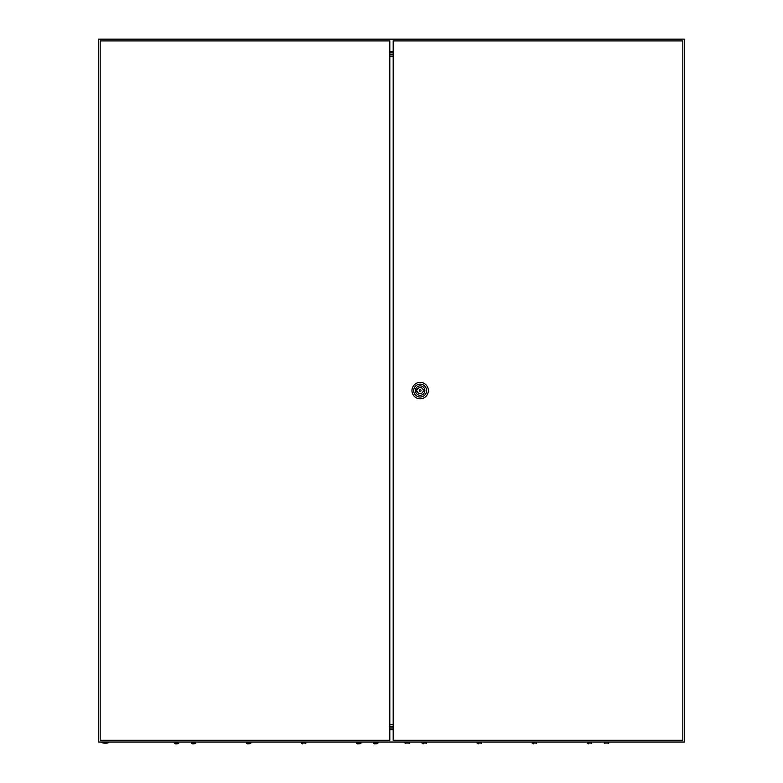 <?xml version="1.0" encoding="UTF-8"?>
<svg xmlns="http://www.w3.org/2000/svg" width="783" height="783" viewBox="0 0 783 783"><rect width="100%" height="100%" fill="white"/><g stroke="black" fill="none" stroke-linecap="round" stroke-linejoin="round"><path stroke-width="1.17" d="M98.629 39.15L98.629 742.03L684.371 742.03L684.371 39.15L98.629 39.15M393.183 51.482L389.817 51.482M393.183 52.246L389.817 52.246M393.183 729.697L389.817 729.697M393.183 728.934L389.817 728.934M393.183 54.947L389.817 54.947M393.183 726.242L389.817 726.242M393.183 54.125L389.817 54.125M393.183 727.064L389.817 727.064M108.886 742.617A10.835 10.835 0 0 1 101.849 742.617L108.886 742.617L108.886 742.03M421.029 390.59A0.881 0.881 0 0 0 420.158 389.709A0.881 0.881 0 0 0 419.277 390.59A0.881 0.881 0 0 0 420.158 391.471A0.881 0.881 0 0 0 421.029 390.59M411.956 390.59A8.202 8.202 0 0 1 420.158 382.388A8.202 8.202 0 0 1 428.35 390.59A8.202 8.202 0 0 1 420.158 398.792A8.202 8.202 0 0 1 411.956 390.59M413.708 390.59A6.44 6.44 0 0 1 420.158 384.15A6.44 6.44 0 0 1 426.598 390.59A6.44 6.44 0 0 1 420.158 397.04A6.44 6.44 0 0 1 413.708 390.59M424.866 390.59A4.718 4.718 0 0 1 420.158 395.307A4.718 4.718 0 0 1 415.44 390.59A4.718 4.718 0 0 1 420.158 385.872A4.718 4.718 0 0 1 424.866 390.59M423.114 389.856A3.044 3.044 0 0 0 417.202 389.856L416.35 389.856L416.35 391.324L417.202 391.324A3.044 3.044 0 0 0 423.114 391.324L423.965 391.324L423.965 389.856L423.114 389.856M393.183 40.912L393.183 740.278L682.825 740.278L682.825 40.912L393.183 40.912M100.175 40.912L100.175 740.278L389.817 740.278L389.817 40.912L100.175 40.912M389.817 56.474L393.183 56.474M393.183 724.715L389.817 724.715M405.437 743.635L404.968 743.028L409.656 743.028L409.186 743.635M422.429 743.635L421.959 743.028L422.429 743.635L421.959 743.028L426.647 743.028L426.177 743.635L426.647 742.03M477.013 742.03L477.483 743.635L477.013 743.028L481.702 743.028L481.232 743.635L481.702 742.03M532.078 742.03L532.548 743.635L532.078 743.028L536.766 743.028L536.296 743.635L536.766 742.03M587.133 742.03L587.602 743.635L587.133 743.028L591.821 743.028L591.351 743.635L591.821 742.03M604.593 743.635L604.124 743.028L608.812 743.028L608.342 743.635M588.366 743.85L587.602 743.605L588.366 743.85M533.311 743.85L532.548 743.605L533.311 743.85M478.247 743.85L477.483 743.605L478.247 743.85M423.192 743.85L422.429 743.605L423.192 743.85M174.658 743.635L174.188 743.028L178.876 743.028L178.407 743.635M176.537 743.85L178.407 743.605L176.537 743.85M174.658 743.605L175.421 743.85L174.658 743.605M191.179 742.03L191.649 743.635L191.179 743.028L195.867 743.028L195.398 743.635L195.867 742.03M193.518 743.85L195.398 743.605L193.518 743.85M191.649 743.605L192.412 743.85L191.649 743.605M246.234 742.03L246.704 743.635L246.234 743.028L250.922 743.028L250.452 743.635L250.922 742.03M248.583 743.85L250.452 743.605L248.583 743.85M246.704 743.605L247.467 743.85L246.704 743.605M301.298 742.03L301.768 743.635L301.298 743.028L305.987 743.028L305.517 743.635L305.987 742.03M356.353 742.03L356.823 743.635L356.353 743.028L361.041 743.028L360.571 743.635L361.041 742.03M358.702 743.85L360.571 743.605L358.702 743.85M356.823 743.605L357.586 743.85L356.823 743.605M373.814 743.635L373.344 743.028L378.032 743.028L377.563 743.635M375.683 743.85L377.563 743.605L375.683 743.85M373.814 743.605L374.568 743.85L373.814 743.605M302.522 743.85L301.768 743.605L302.522 743.85M101.849 742.617L101.849 742.03M409.656 743.028L409.656 742.03M404.968 743.028L404.968 742.03M421.959 743.028L421.959 742.03M608.812 743.028L608.812 742.03M604.124 743.028L604.124 742.03M178.876 743.028L178.876 742.03M174.188 743.028L174.188 742.03M378.032 743.028L378.032 742.03M373.344 743.028L373.344 742.03"/></g></svg>
